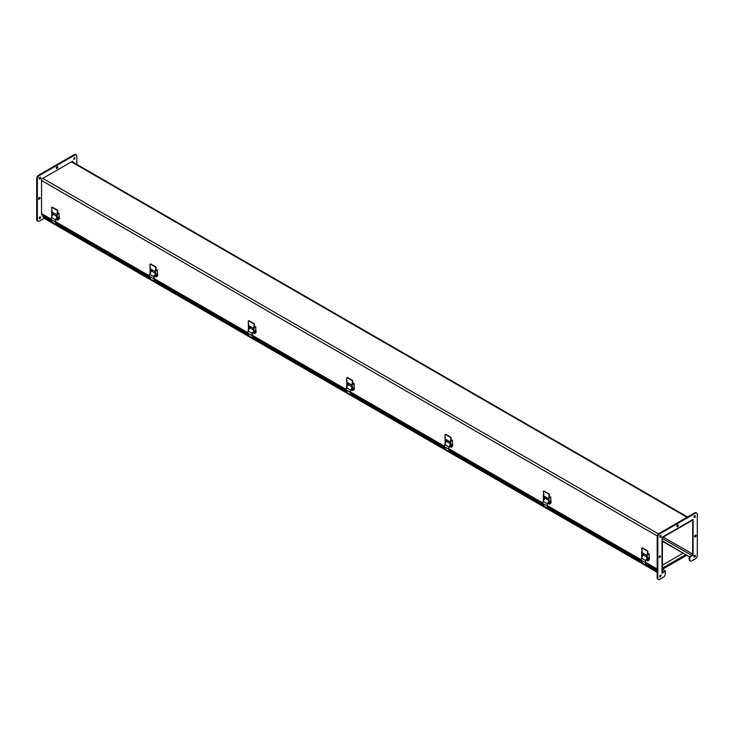 <?xml version="1.0" encoding="UTF-8"?>
<svg xmlns="http://www.w3.org/2000/svg" width="734" height="734" viewBox="0 0 734 734"><rect width="100%" height="100%" fill="white"/><g stroke="black" fill="none" stroke-linecap="round" stroke-linejoin="round"><path stroke-width="1.1" d="M662.417 540.857L689.859 557.134L691.905 555.959A1.688 0.973 120 0 0 693.098 553.895L693.098 520.782A1.688 0.973 120 0 0 692.749 520.011A1.688 0.973 120 0 0 691.905 520.094L663.233 536.646A1.688 0.973 120 0 0 662.04 538.71L662.04 571.823A1.688 0.973 120 0 0 662.389 572.593A1.688 0.973 120 0 0 663.233 572.511L665.27 571.327L662.04 573.199L662.04 537.334L693.098 519.406L692.749 555.069M662.417 569.245L665.27 570.887L663.233 572.07A1.147 0.661 -60 0 1 662.655 572.125A1.147 0.661 -60 0 1 662.417 571.602L662.417 538.49A1.147 0.661 -60 0 1 663.233 537.095L691.905 520.534A1.147 0.661 120 0 1 692.474 520.479A1.147 0.661 120 0 1 692.712 521.002L691.905 520.534M665.27 570.887L665.27 573.942A2.743 1.587 120 0 1 663.334 577.309L659.774 579.365A2.743 1.587 120 0 1 658.398 579.502L657.756 579.126A2.743 1.587 120 0 1 657.187 577.869L657.187 536.774A2.743 1.587 120 0 1 659.123 533.416L694.713 512.873A2.743 1.587 120 0 1 696.089 512.736L696.731 513.112A2.743 1.587 120 0 0 695.355 513.24L659.774 533.792A2.743 1.587 120 0 0 657.829 537.15L657.829 578.245A2.743 1.587 120 0 0 658.398 579.502M689.859 556.693L691.905 555.519A1.147 0.661 120 0 0 692.712 554.115L692.712 521.002M662.417 541.297L683.07 553.216M685.657 554.711L689.859 557.134L689.217 556.767L689.217 559.381A2.743 1.587 120 0 0 689.776 560.638L690.428 561.005A2.743 1.587 120 0 0 691.804 560.877L695.355 558.822A2.743 1.587 120 0 0 697.3 555.454L697.3 514.369A2.743 1.587 120 0 0 696.731 513.112M696.089 535.609A1.028 0.596 -60 0 1 694.841 536.921A1.028 0.596 -60 0 1 695.878 535.141A1.028 0.596 -60 0 1 696.089 535.609M694.639 536.536A1.028 0.596 120 0 0 695.437 535.15M660.499 556.152A1.028 0.596 -60 0 1 659.26 557.464A1.028 0.596 -60 0 1 660.499 556.152M659.049 557.078A1.028 0.596 120 0 0 659.848 555.693M678.299 525.342A1.028 0.596 -60 0 1 677.051 526.654A1.028 0.596 -60 0 1 678.078 524.865A1.028 0.596 -60 0 1 678.299 525.342M676.84 526.269A1.028 0.596 120 0 0 677.647 524.874M659.701 576.511A1.028 0.596 120 0 0 660.499 575.117M661.15 575.584A1.028 0.596 -60 0 1 659.903 576.896A1.028 0.596 -60 0 1 660.939 575.107A1.028 0.596 -60 0 1 661.15 575.584M659.701 536.912A1.028 0.596 120 0 0 660.499 535.526M661.15 535.985A1.028 0.596 -60 0 1 659.903 537.297A1.028 0.596 -60 0 1 660.939 535.517A1.028 0.596 -60 0 1 661.15 535.985M693.988 517.112A1.028 0.596 120 0 0 694.786 515.727M695.437 516.186A1.028 0.596 -60 0 1 694.199 517.498A1.028 0.596 -60 0 1 695.226 515.718A1.028 0.596 -60 0 1 695.437 516.186M693.988 556.711A1.028 0.596 120 0 0 694.786 555.326M695.437 555.785A1.028 0.596 -60 0 1 694.199 557.097A1.028 0.596 -60 0 1 695.226 555.308A1.028 0.596 -60 0 1 695.437 555.785M693.098 555.271L689.859 557.134L689.859 559.748A2.743 1.587 120 0 0 690.428 561.005M40.012 197.923A1.028 0.596 -60 0 1 38.774 199.235A1.028 0.596 -60 0 1 39.801 197.455A1.028 0.596 -60 0 1 40.012 197.923M38.563 198.85A1.028 0.596 120 0 0 39.361 197.464M57.812 167.104A1.028 0.596 -60 0 1 56.564 168.416A1.028 0.596 -60 0 1 57.591 166.636A1.028 0.596 -60 0 1 57.812 167.104M56.353 168.031A1.028 0.596 120 0 0 57.16 166.646M39.214 218.273A1.028 0.596 120 0 0 40.012 216.888M40.664 217.347A1.028 0.596 -60 0 1 39.416 218.659A1.028 0.596 -60 0 1 40.453 216.879A1.028 0.596 -60 0 1 40.664 217.347M39.214 178.674A1.028 0.596 120 0 0 40.012 177.289M40.664 177.747A1.028 0.596 -60 0 1 39.416 179.059A1.028 0.596 -60 0 1 40.453 177.279A1.028 0.596 -60 0 1 40.664 177.747M73.501 158.883A1.028 0.596 120 0 0 74.299 157.489M74.951 157.948A1.028 0.596 -60 0 1 73.712 159.26A1.028 0.596 -60 0 1 74.951 157.948M42.251 214.567L41.554 214.961L41.554 179.105L72.611 161.177L72.611 161.985M76.813 164.407L76.813 156.131A2.743 1.587 120 0 0 76.244 154.874A2.743 1.587 120 0 0 74.877 155.012L39.287 175.554A2.743 1.587 120 0 0 37.351 178.922L37.351 220.007A2.743 1.587 120 0 0 37.911 221.264A2.743 1.587 120 0 0 39.287 221.127L42.847 219.071A2.743 1.587 120 0 0 43.856 218.172M76.244 154.874L75.602 154.498A2.743 1.587 120 0 0 74.226 154.635L38.645 175.178A2.743 1.587 120 0 0 36.7 178.546L36.7 219.631A2.743 1.587 120 0 0 37.269 220.888L37.911 221.264M657.187 569.483L655.866 570.336L646.076 564.685M51.903 221.907L42.499 216.209L43.774 215.328L51.16 219.585A2.578 1.486 -60 0 1 51.463 217.503L53.068 214.209A0.917 0.532 -60 0 1 54.032 213.585M646.186 565.006L656.003 570.676L656.875 569.923L657.187 572.245M641.975 562.583L547.839 508.231M543.637 505.799L449.492 451.447M445.29 449.024L351.146 394.672M346.943 392.24L252.799 337.888M248.597 335.466L154.452 281.113M150.25 278.681L56.105 224.329M641.874 562.253L547.738 507.91M543.527 505.478L449.392 451.126M445.18 448.694L351.045 394.351M346.833 391.919L252.698 337.567M248.496 335.135L154.351 280.792M150.149 278.36L56.004 224.008M51.802 221.576L42.499 216.209M44.095 218.053L43.554 217.081M662.481 569.281L686.685 555.308M686.299 555.087L662.417 568.868L686.299 555.087M683.446 552.996L662.417 565.134M686.042 554.491L662.417 568.125M642.947 555.28L643.268 554.253M647.507 558.987L647.7 559.299A0.917 0.532 120 0 0 647.507 559.941L647.599 560.877L648.773 560.308A0.917 0.532 -60 0 0 649.425 559.189L648.975 553.831L647.195 554.702L647.507 558.987L646.911 558.647L646.911 555.473L642.278 552.794L642.278 555.968L641.681 555.629L641.681 551.518L642.222 551.72L641.681 548.436A0.798 0.459 60 0 1 642.25 548.105L646.938 550.821A0.798 0.459 60 0 1 647.507 551.803L647.195 554.702M647.195 560.492L647.195 559.758A0.917 0.532 -60 0 1 647.388 559.115L647.783 559.152M641.855 557.537L641.681 556.574A0.917 0.532 -60 0 1 641.874 555.941L642.186 556.115A0.917 0.532 120 0 0 641.993 556.757L641.993 557.253M642.232 551.206L641.681 551.518M648.645 553.867L649.287 554.014M648.957 554.042L647.507 554.876M642.589 552.977L642.278 555.968M642.039 548.032A0.798 0.459 60 0 1 642.562 547.931L647.25 550.638A0.798 0.459 60 0 1 647.819 551.619L647.819 553.766M647.186 553.95L647.507 554.519M642.433 563.106L641.241 560.281L645.443 562.712L646.287 565.336L646.883 565.419M547.408 506.093L641.232 560.262A2.578 1.486 -60 0 1 641.544 558.179L643.14 554.886A0.917 0.532 -60 0 1 644.113 554.262M645.443 562.712A2.578 1.486 -60 0 1 645.746 560.611L646.911 558.216M646.911 558.602L645.911 560.666A2.285 1.321 120 0 0 645.645 562.519L646.388 564.85M646.59 555.289A0.917 0.532 60 0 1 645.81 554.831M647.819 553.546L648.507 553.941M648.195 554.124L647.461 554.051M642.122 556.996L642.122 556.822A0.917 0.532 -60 0 1 642.305 556.188L642.415 555.996M647.067 560.437L646.764 559.51A0.917 0.532 -60 0 1 646.948 558.868L647.26 559.051A0.917 0.532 120 0 0 647.067 559.684L647.232 560.648M643.718 553.629L643.718 554.271M649.03 557.455L648.425 558.51M648.452 557.886L648.48 558.546L649.095 557.482L648.452 557.886M648.755 559.115L648.15 560.161M648.489 560.189L648.819 559.134L648.489 560.189M544.6 498.505L544.922 497.478M549.16 502.212L549.353 502.524A0.917 0.532 120 0 0 549.16 503.157L549.252 504.102L550.427 503.533A0.917 0.532 -60 0 0 551.078 502.414L550.628 497.056L548.849 497.918L549.16 502.212L548.564 501.863L548.564 498.689L543.931 496.019L543.931 499.193L543.334 498.845L543.334 494.744L543.876 494.945L543.334 491.661A0.798 0.459 60 0 1 543.903 491.33L548.592 494.037A0.798 0.459 60 0 1 549.16 495.019L548.849 497.918M548.849 503.707L548.849 502.974A0.917 0.532 -60 0 1 549.041 502.34L549.436 502.368M543.509 500.762L543.334 499.799A0.917 0.532 -60 0 1 543.527 499.157L543.839 499.34A0.917 0.532 120 0 0 543.646 499.973L543.646 500.478M543.885 494.422L543.334 494.744M550.298 497.083L550.94 497.23M550.61 497.267L549.16 498.102M544.243 496.193L543.931 499.193M543.692 491.257A0.798 0.459 60 0 1 544.215 491.147L548.904 493.863A0.798 0.459 60 0 1 549.472 494.835L549.472 496.991M548.839 497.166L549.16 497.744M544.087 506.332L542.894 503.496L547.096 505.928L547.94 508.561L548.537 508.634M449.061 449.318L542.894 503.487A2.578 1.486 -60 0 1 543.197 501.405L544.793 498.111A0.917 0.532 -60 0 1 545.766 497.478M547.096 505.928A2.578 1.486 -60 0 1 547.399 503.827L548.564 501.432M548.564 501.827L547.564 503.882A2.285 1.321 120 0 0 547.298 505.744L548.041 508.075M548.243 498.505A0.917 0.532 60 0 1 547.463 498.056M549.472 496.771L550.161 497.166M543.775 500.221L543.775 500.047A0.917 0.532 -60 0 1 543.958 499.404L544.068 499.221M548.417 503.46L548.417 502.726A0.917 0.532 -60 0 1 548.601 502.093L548.913 502.267A0.917 0.532 120 0 0 548.729 502.909L548.894 503.873M545.38 496.854L545.38 497.487M550.693 500.68L550.078 501.735M550.105 501.111L550.133 501.772L550.775 501.368L550.748 500.698L550.105 501.111M550.408 502.331L549.803 503.386M550.142 503.405L550.472 502.359L550.142 503.405M446.263 441.721L446.841 440.831M450.814 445.428L451.006 445.74A0.917 0.532 120 0 0 450.814 446.382L450.905 447.318L452.08 446.749A0.917 0.532 -60 0 0 452.731 445.63L452.282 440.272L450.502 441.143L450.814 445.428L450.217 445.088L450.217 441.914L445.584 439.235L445.492 442.556A0.917 0.532 120 0 0 445.299 443.198L445.299 443.694M450.814 447.125L450.502 446.199A0.917 0.532 -60 0 1 450.694 445.556L451.089 445.593M445.088 443.96L444.988 443.015A0.917 0.532 -60 0 1 445.18 442.382L444.988 434.877A0.798 0.459 60 0 1 445.556 434.546L450.245 437.262A0.798 0.459 60 0 1 450.814 438.244L450.502 441.143M445.538 437.647L444.988 437.959M451.951 440.308L452.594 440.455M452.263 440.483L450.814 441.317M445.896 439.418L445.584 442.409M445.345 434.473A0.798 0.459 60 0 1 445.868 434.372L450.557 437.079A0.798 0.459 60 0 1 451.126 438.06L451.126 440.207M450.493 440.391L450.814 440.96M445.74 449.547L444.547 446.722L448.758 449.153L449.593 451.777L450.19 451.86M444.547 446.722A2.578 1.486 -60 0 1 444.85 444.62L446.446 441.327A0.917 0.532 -60 0 1 447.419 440.703M448.758 449.153A2.578 1.486 -60 0 1 449.052 447.052L450.217 444.657M450.217 445.043L449.217 447.107A2.285 1.321 120 0 0 448.951 448.96L449.703 451.291M449.896 441.73A0.917 0.532 60 0 1 449.116 441.272M451.126 439.987L451.814 440.382M451.502 440.565L450.768 440.492M445.428 443.437L445.428 443.263A0.917 0.532 -60 0 1 445.611 442.63L445.721 442.437M450.07 446.685L450.07 445.951A0.917 0.532 -60 0 1 450.254 445.309L450.566 445.492A0.917 0.532 120 0 0 450.382 446.125L450.548 447.089M447.034 440.07L447.034 440.712M452.346 443.896L451.731 444.951M451.759 444.327L451.786 444.988L452.401 443.923L451.759 444.327M452.061 445.556L451.456 446.602M451.795 446.63L452.126 445.575L451.795 446.63M347.916 384.946L348.494 384.047M352.467 388.653L352.659 388.965A0.917 0.532 120 0 0 352.467 389.598L352.559 390.543L353.733 389.974A0.917 0.532 -60 0 0 354.384 388.855L353.935 383.497L352.155 384.359L352.467 388.653L351.87 388.304L351.87 385.13L347.237 382.46L347.145 385.781A0.917 0.532 120 0 0 346.953 386.414L346.953 386.919M352.155 390.149L352.155 389.415A0.917 0.532 -60 0 1 352.348 388.781L352.742 388.809M346.815 387.203L346.641 386.24A0.917 0.532 -60 0 1 346.833 385.598L346.641 378.102A0.798 0.459 60 0 1 347.21 377.771L351.898 380.478A0.798 0.459 60 0 1 352.467 381.46L352.155 384.359M347.191 380.863L346.641 381.185M353.604 383.524L354.247 383.671M353.916 383.708L352.467 384.543M347.549 382.634L347.237 385.634M346.998 377.698A0.798 0.459 60 0 1 347.521 377.588L352.21 380.304A0.798 0.459 60 0 1 352.779 381.276L352.779 383.432M352.146 383.607L352.467 384.185M347.393 392.773L346.2 389.938L350.412 392.369L351.256 395.002L351.852 395.076M252.377 335.759L346.2 389.928A2.578 1.486 -60 0 1 346.503 387.846L348.099 384.552A0.917 0.532 -60 0 1 349.072 383.919M350.412 392.369A2.578 1.486 -60 0 1 350.714 390.268L351.87 387.873M351.87 388.268L350.87 390.323A2.285 1.321 120 0 0 350.604 392.185L351.357 394.516M351.549 384.946A0.917 0.532 60 0 1 350.769 384.497M352.779 383.212L353.467 383.607M353.155 383.781L352.421 383.717M347.081 386.662L347.081 386.488A0.917 0.532 -60 0 1 347.274 385.845L347.641 385.506M351.724 389.901L351.724 389.167A0.917 0.532 -60 0 1 351.916 388.534L352.219 388.708A0.917 0.532 120 0 0 352.036 389.35L352.201 390.314M348.687 383.295L348.687 383.928M353.999 387.121L353.384 388.176M353.412 387.552L353.439 388.213L354.082 387.809L354.054 387.139L353.412 387.552M353.715 388.772L353.109 389.827M353.449 389.846L353.779 388.8L353.449 389.846M249.569 328.162L249.881 327.135M253.808 333.374L253.808 332.64A0.917 0.532 -60 0 1 254.001 331.997L254.313 332.181A0.917 0.532 120 0 0 254.12 332.823L254.221 333.759L255.386 333.19A0.917 0.532 -60 0 0 256.038 332.071L255.588 326.713L253.808 327.584L254.12 331.869L253.533 331.529L253.533 328.355L248.89 325.676L248.798 328.997A0.917 0.532 120 0 0 248.606 329.639L248.606 330.135M248.395 330.401L248.303 329.456A0.917 0.532 -60 0 1 248.487 328.823L248.303 321.318A0.798 0.459 60 0 1 248.863 320.987L253.56 323.703A0.798 0.459 60 0 1 254.12 324.685L253.808 327.584M248.844 324.089L248.303 324.4M255.258 326.749L255.9 326.896M255.57 326.924L254.12 327.759M249.202 325.859L248.89 328.85M248.652 320.914A0.798 0.459 60 0 1 249.175 320.813L253.863 323.52A0.798 0.459 60 0 1 254.432 324.501L254.432 326.648M253.799 326.832L254.12 327.401M249.046 335.988L247.853 333.163L252.065 335.594L252.909 338.218L253.505 338.301M154.03 278.975L247.853 333.144A2.578 1.486 -60 0 1 248.156 331.062L249.762 327.768A0.917 0.532 -60 0 1 250.725 327.144M252.065 335.594A2.578 1.486 -60 0 1 252.368 333.493L253.533 331.098M253.533 331.484L252.524 333.548A2.285 1.321 120 0 0 252.257 335.401L253.01 337.732M253.202 328.171A0.917 0.532 60 0 1 252.423 327.713M254.432 326.428L255.12 326.823M254.808 327.006L254.074 326.933M248.734 329.878L248.734 329.704A0.917 0.532 -60 0 1 248.927 329.071L249.028 328.878M253.689 333.319L253.377 332.392A0.917 0.532 -60 0 1 253.569 331.75L253.881 331.933A0.917 0.532 120 0 0 253.689 332.566L253.854 333.53M250.34 326.511L250.34 327.153M255.652 330.337L255.047 331.392M255.065 330.768L255.093 331.429L255.735 331.025L255.707 330.364L255.065 330.768M255.377 331.997L254.762 333.043M255.102 333.071L255.432 332.016L255.102 333.071M151.222 271.387L151.8 270.488M155.773 275.094L155.966 275.406A0.917 0.532 120 0 0 155.773 276.039L155.874 276.984L157.048 276.415A0.917 0.532 -60 0 0 157.691 275.296L157.241 269.938L155.461 270.8L155.773 275.094L155.186 274.745L155.186 271.571L150.543 268.901L150.452 272.222A0.917 0.532 120 0 0 150.268 272.855L150.268 273.36M155.773 276.791L155.461 275.856A0.917 0.532 -60 0 1 155.654 275.222L156.048 275.25M150.048 273.617L149.956 272.681A0.917 0.532 -60 0 1 150.14 272.039L149.956 264.543A0.798 0.459 60 0 1 150.516 264.212L155.213 266.919A0.798 0.459 60 0 1 155.773 267.901L155.461 270.8M150.498 267.304L149.956 267.626M156.911 269.965L157.553 270.112M157.223 270.149L155.773 270.984M150.855 269.075L150.543 272.075M150.305 264.139A0.798 0.459 60 0 1 150.828 264.029L155.516 266.745A0.798 0.459 60 0 1 156.085 267.717L156.085 269.873M155.452 270.048L155.773 270.626M150.699 279.214L149.507 276.379L153.718 278.81L154.562 281.443L155.158 281.517M149.507 276.379A2.578 1.486 -60 0 1 149.809 274.287L151.415 270.993A0.917 0.532 -60 0 1 152.378 270.36M153.718 278.81A2.578 1.486 -60 0 1 154.021 276.709L155.186 274.314M155.186 274.709L154.186 276.764A2.285 1.321 120 0 0 153.911 278.626L154.663 280.957M154.865 271.387A0.917 0.532 60 0 1 154.076 270.938M156.085 269.644L156.773 270.048M156.47 270.222L155.727 270.158M150.387 273.103L150.387 272.929A0.917 0.532 -60 0 1 150.58 272.286L150.681 272.103M155.03 276.342L155.03 275.608A0.917 0.532 -60 0 1 155.223 274.975L155.535 275.149A0.917 0.532 120 0 0 155.342 275.791L155.507 276.755M151.993 269.736L151.993 270.369M157.305 273.562L156.7 274.617M156.718 273.993L156.746 274.654L157.388 274.25L157.36 273.58L156.718 273.993M157.03 275.213L156.415 276.268M156.755 276.287L157.085 275.241L156.755 276.287M52.876 214.603L53.187 213.576M57.426 218.31L57.619 218.622A0.917 0.532 120 0 0 57.426 219.264L57.527 220.2L58.702 219.631A0.917 0.532 -60 0 0 59.344 218.512L58.894 213.154L57.124 214.025L57.426 218.31L56.839 217.97L56.839 214.796L52.197 212.117L52.105 215.438A0.917 0.532 120 0 0 51.921 216.08L51.921 216.576M57.426 220.007L57.124 219.081A0.917 0.532 -60 0 1 57.307 218.438L57.711 218.475M51.775 216.86L51.609 215.897A0.917 0.532 -60 0 1 51.793 215.264L51.609 210.841L52.151 211.043L51.609 207.759A0.798 0.459 60 0 1 52.169 207.428L56.867 210.144A0.798 0.459 60 0 1 57.426 211.126L57.124 214.025M52.151 210.53L51.609 210.841M58.573 213.19L59.206 213.337M58.876 213.365L57.426 214.2M52.509 212.3L52.197 215.291M51.958 207.355A0.798 0.459 60 0 1 52.481 207.254L57.179 209.961A0.798 0.459 60 0 1 57.738 210.942L57.738 213.089M57.105 213.273L57.426 213.842M52.353 222.43L51.169 219.604L55.371 222.035L56.215 224.659L56.812 224.742M55.371 222.035A2.578 1.486 -60 0 1 55.674 219.934L56.839 217.539M56.839 217.925L55.839 219.989A2.285 1.321 120 0 0 55.564 221.842L56.316 224.173M56.518 214.612A0.917 0.532 60 0 1 55.729 214.154M57.738 212.869L58.426 213.264M58.124 213.447L57.38 213.374M52.041 216.319L52.041 216.145A0.917 0.532 -60 0 1 52.233 215.512L52.343 215.319M56.683 219.567L56.683 218.833A0.917 0.532 -60 0 1 56.876 218.191L57.188 218.374A0.917 0.532 120 0 0 56.995 219.007L57.16 219.971M53.646 212.952L53.646 213.594M58.959 216.778L58.353 217.833M58.371 217.209L58.399 217.87L59.014 216.805L58.371 217.209M58.683 218.438L58.069 219.484M58.408 219.512L58.738 218.457L58.408 219.512M41.554 213.594L51.086 219.09M55.518 221.65L149.433 275.874M153.865 278.434L247.771 332.649M252.212 335.209L346.118 389.433M350.558 391.993L444.465 446.208M448.905 448.777L542.811 502.992M547.252 505.552L641.158 559.767M645.599 562.336L657.187 569.024M662.417 571.602L663.233 572.07M691.905 555.519L662.417 538.49M663.233 537.095L692.712 554.115M687.052 517.296L71.418 161.865M657.297 535.976L41.554 180.481M42.746 178.417L658.49 533.912M689.859 559.748L689.217 559.381M695.355 513.24L694.713 512.873M659.774 533.792L659.123 533.416M657.829 537.15L657.187 536.774M657.829 578.245L657.187 577.869M74.877 155.012L74.226 154.635M39.287 175.554L38.645 175.178M37.351 178.922L36.7 178.546M37.351 220.007L36.7 219.631M656.701 569.979L645.957 563.51M641.443 560.895L547.61 506.726M543.096 504.12L449.263 449.951M444.749 447.336L350.925 393.167M346.402 390.561L252.579 336.392M248.055 333.777L154.232 279.608M149.708 277.002L55.885 222.833M51.362 220.218L43.205 215.512M43.554 217.732L656.921 571.859M642.085 562.914L646.287 565.336M641.544 558.179L645.746 560.611M643.14 554.886L646.911 557.06M543.738 506.13L547.94 508.561M543.197 501.405L547.399 503.827M544.793 498.111L548.564 500.285M445.391 449.355L449.593 451.777M444.85 444.62L449.052 447.052M446.446 441.327L450.217 443.501M347.044 392.571L351.256 395.002M346.503 387.846L350.714 390.268M348.099 384.552L351.87 386.726M248.698 335.796L252.909 338.218M248.156 331.062L252.368 333.493M249.762 327.768L253.533 329.942M150.351 279.012L154.562 281.443M149.809 274.287L154.021 276.709M151.415 270.993L155.186 273.167M52.013 222.237L56.215 224.659M51.463 217.503L55.674 219.934M53.068 214.209L56.839 216.383M41.554 214.163L43.535 215.301M687.547 517.011L71.914 161.581M55.683 222.2L149.507 276.369M350.724 392.534L444.547 446.703M645.755 562.877L657.141 569.446M657.077 572.208L43.71 218.09M642.213 563.088L646.425 565.51M543.866 506.304L548.078 508.735M445.52 449.529L449.731 451.951M347.182 392.745L351.384 395.176M248.835 335.97L253.037 338.392M150.488 279.186L154.69 281.617M52.142 222.411L56.344 224.833"/></g></svg>
